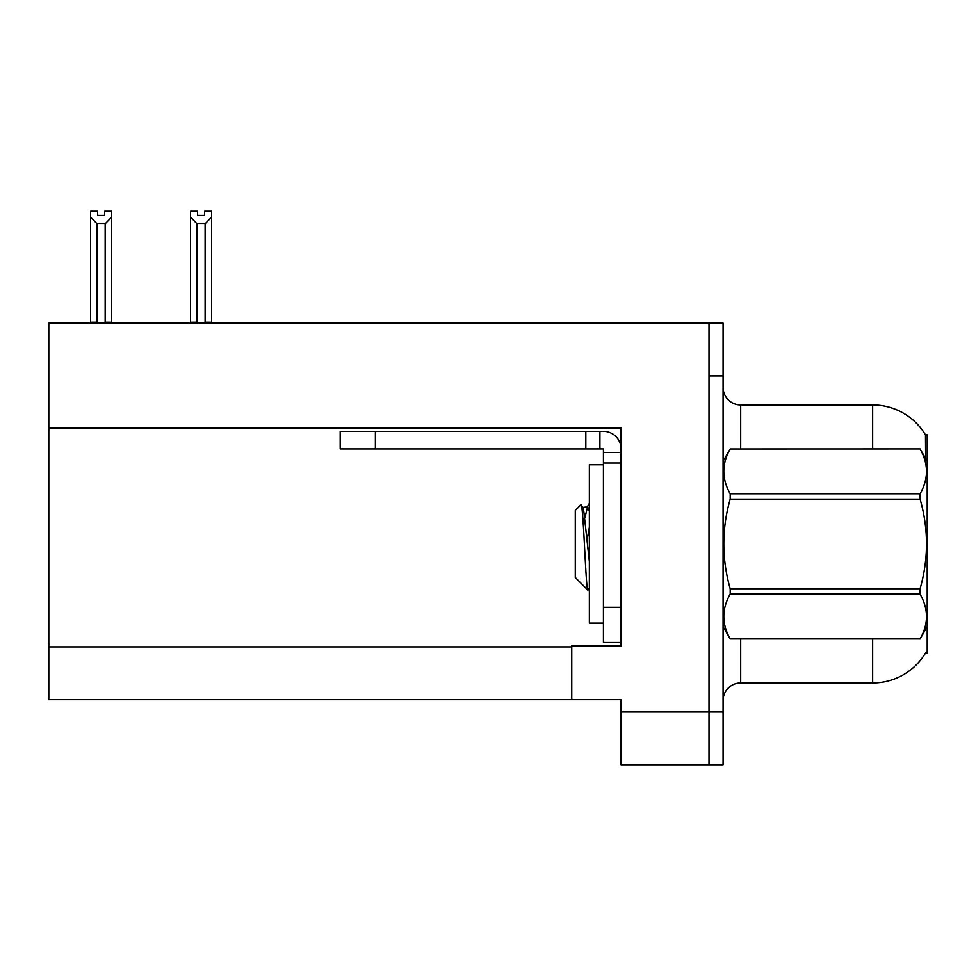 <?xml version="1.0" encoding="UTF-8"?>
<svg xmlns="http://www.w3.org/2000/svg" width="976" height="976" viewBox="0 0 976 976"><rect width="100%" height="100%" fill="white"/><g stroke="black" fill="none" stroke-linecap="round" stroke-linejoin="round"><path stroke-width="1.46" d="M48.8 428L621.029 428L621.029 607.304L603.424 607.304L603.424 642.489L621.029 642.489L621.029 607.304L621.029 645.844L571.753 645.844L571.753 699.682L48.8 699.682L48.8 323.129L709.003 323.129L709.003 764.781L621.029 764.781L621.029 712.004L709.003 712.004L709.003 764.781L723.082 764.781L723.082 712.004L709.003 712.004L709.003 375.919L723.082 375.919L723.082 712.004M571.753 699.682L621.029 699.682L621.029 712.004M925.626 458.525L925.468 434.857L927.2 434.857L927.2 653.054L925.785 652.529A61.586 61.586 0 0 1 872.654 682.968A61.586 61.586 0 0 0 925.468 653.054M723.082 700.561A17.592 17.592 0 0 1 740.686 682.968L872.654 682.968L872.654 638.975M872.654 448.936L872.654 404.942A61.586 61.586 0 0 1 925.602 435.076A61.586 61.586 0 0 0 872.654 404.942L740.686 404.942A17.592 17.592 0 0 1 723.082 387.35A17.592 17.592 0 0 0 740.686 404.942L740.686 448.936M709.003 323.129L723.082 323.129L723.082 375.919M205.96 323.129L205.094 322.239L205.094 223.772L197.018 223.772L190.503 217.062L190.503 211.219L197.542 211.219L197.542 215.391L204.57 215.391L197.542 215.391M204.57 215.391L204.57 211.219L211.609 211.219L211.609 217.062L205.094 223.772M205.094 322.239L211.609 322.239L211.609 323.129L211.609 217.062M197.018 223.772L197.018 322.239L196.152 323.129M197.018 322.239L190.503 322.239L190.503 323.129L190.503 217.062M104.627 215.391L97.588 215.391L104.627 215.391L104.627 211.219L111.667 211.219L111.667 217.062L105.152 223.772L97.063 223.772L97.063 322.239L90.548 322.239L90.548 323.129M97.063 223.772L90.548 217.062L90.548 211.219L97.588 211.219L97.588 215.391M97.063 322.239L96.197 323.129M90.548 217.062L90.548 322.239M111.667 217.062L111.667 322.239L105.152 322.239L105.152 223.772M106.018 323.129L105.152 322.239M111.667 322.239L111.667 323.129M375.382 448.936L375.382 431.343L340.185 431.343L340.185 448.936L603.424 448.936L603.424 452.461L621.029 452.461M375.382 431.343L603.424 431.343A17.592 17.592 0 0 1 621.029 448.948M603.424 642.489L621.029 642.489M599.911 448.936L599.911 431.343M621.029 463.014L603.424 463.014L603.424 452.461M603.424 607.304L603.424 463.014M585.832 448.936L585.832 431.343M603.424 464.771L589.358 464.771L589.358 623.139L603.424 623.139M927.2 461.258L920.087 448.936L730.194 448.984L920.087 448.936C928.603 463.978 928.603 478.911 920.087 493.771L920.087 499.163L730.194 499.163C721.679 528.955 721.679 558.809 730.194 588.748L730.194 594.14C721.679 609 721.679 623.932 730.194 638.926L920.087 638.926C928.603 624.054 928.603 609.122 920.087 594.14L730.194 594.14M730.194 588.748L920.087 588.748C928.615 558.809 928.615 528.955 920.087 499.163M920.087 588.748L920.087 594.14M927.2 626.653L920.087 638.975M723.082 626.653L730.194 638.975M723.082 461.258L730.194 448.984C721.679 463.856 721.679 478.789 730.194 493.771L730.194 499.163M589.358 561.505L583.88 511.851L582.648 507.422L580.854 504.86L575.279 510.436L575.279 577.475L587.93 590.138L589.358 588.138M580.854 504.86C583.428 500.859 585.746 591.651 587.93 590.138M589.358 527.186L587.186 539.35M730.194 638.926L920.087 638.926M730.194 493.771L920.087 493.771M582.648 507.422L587.601 506.886L584.807 517.988M589.358 511.229L587.601 506.886M48.8 646.893L571.753 646.893M740.686 638.975L740.686 682.968M723.436 460.66A17.592 3.05 0 0 1 723.082 460.05M586.979 507.422L589.358 503.36"/></g></svg>
